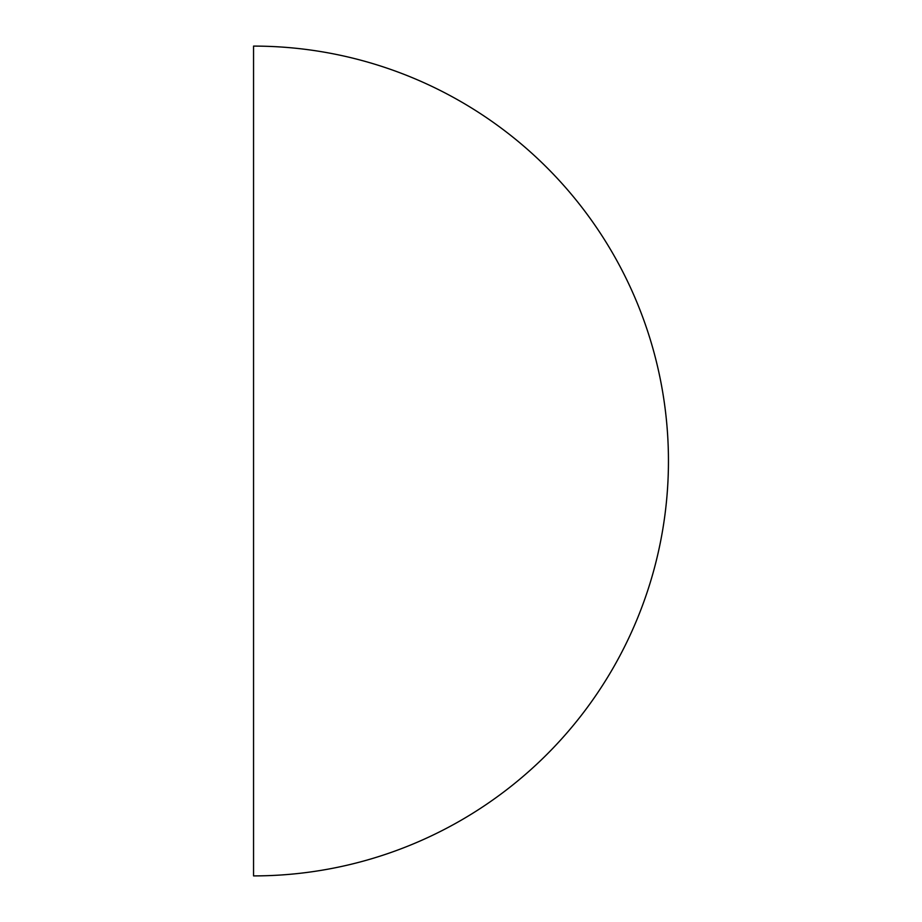 <?xml version="1.0" encoding="UTF-8"?>
<svg xmlns="http://www.w3.org/2000/svg" width="922" height="922" viewBox="0 0 922 922"><rect width="100%" height="100%" fill="white"/><g stroke="black" fill="none" stroke-linecap="round" stroke-linejoin="round"><path stroke-width="1.38" d="M253.55 875.9L253.55 46.1A414.9 414.9 0 0 1 668.45 461A414.9 414.9 0 0 1 253.55 875.9"/></g></svg>
